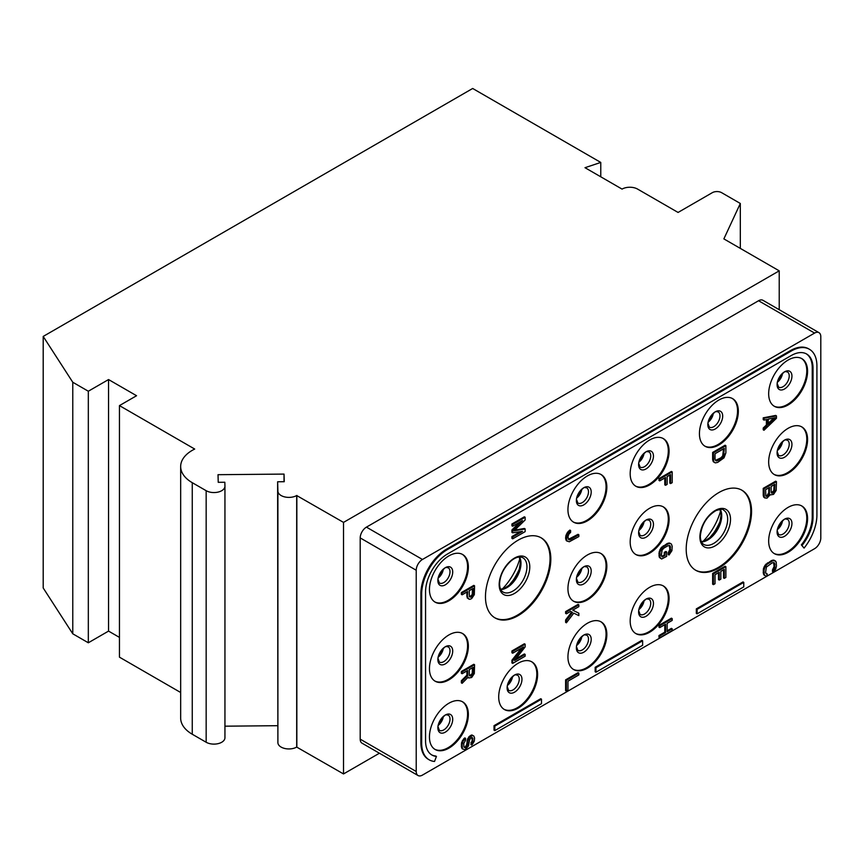 <?xml version="1.0" encoding="UTF-8"?>
<svg xmlns="http://www.w3.org/2000/svg" width="864" height="864" viewBox="0 0 864 864"><rect width="100%" height="100%" fill="white"/><g stroke="black" fill="none" stroke-linecap="round" stroke-linejoin="round"><path stroke-width="1.3" d="M767.178 573.815L766.39 573.977L765.59 572.335L766.39 567.086L772.211 562.82L774.068 562.648L774.868 564.289L774.598 568.339L773.269 570.294L773.269 572.098L775.656 569.225L776.455 566.06L776.185 562.021L773.82 560.099L771.433 560.574L765.083 565.142L763.495 568.458L763.225 572.8L764.024 575.035L765.86 576.072L767.178 575.608L767.178 573.815L765.925 573.458M814.579 548.694A8.802 5.087 120 0 0 820.8 537.916L820.8 336.679A8.802 5.087 120 0 0 818.975 332.651A8.802 5.087 120 0 0 814.579 333.083L422.453 559.472A8.802 5.087 120 0 0 416.221 570.251L416.221 771.498A8.802 5.087 120 0 0 418.046 775.526A8.802 5.087 120 0 0 422.453 775.094L814.579 548.694M468.353 714.452A27.508 15.887 120 0 0 462.661 701.86A27.508 15.887 120 0 0 441.461 709.225A27.508 15.887 120 0 0 429.451 736.906A27.508 15.887 120 0 0 435.154 749.498A27.508 15.887 120 0 0 456.343 742.133A27.508 15.887 120 0 0 468.353 714.452M468.353 646.175A27.508 15.887 120 0 0 462.661 633.582A27.508 15.887 120 0 0 441.461 640.948A27.508 15.887 120 0 0 429.451 668.628A27.508 15.887 120 0 0 435.154 681.221A27.508 15.887 120 0 0 456.343 673.855A27.508 15.887 120 0 0 468.353 646.175M606.841 566.212A27.508 15.887 120 0 0 601.15 553.619A27.508 15.887 120 0 0 579.949 560.995A27.508 15.887 120 0 0 567.94 588.676A27.508 15.887 120 0 0 573.642 601.268A27.508 15.887 120 0 0 594.832 593.892A27.508 15.887 120 0 0 606.841 566.212M537.602 674.471A27.508 15.887 120 0 0 531.9 661.878A27.508 15.887 120 0 0 510.7 669.244A27.508 15.887 120 0 0 498.701 696.935A27.508 15.887 120 0 0 504.392 709.517A27.508 15.887 120 0 0 525.593 702.151A27.508 15.887 120 0 0 537.602 674.471M606.841 634.489A27.508 15.887 120 0 0 601.15 621.896A27.508 15.887 120 0 0 579.949 629.273A27.508 15.887 120 0 0 567.94 656.953A27.508 15.887 120 0 0 573.642 669.546A27.508 15.887 120 0 0 594.832 662.17A27.508 15.887 120 0 0 606.841 634.489M669.082 598.558A27.508 15.887 120 0 0 663.39 585.965A27.508 15.887 120 0 0 642.19 593.33A27.508 15.887 120 0 0 630.18 621.022A27.508 15.887 120 0 0 635.882 633.604A27.508 15.887 120 0 0 657.072 626.238A27.508 15.887 120 0 0 669.082 598.558M807.57 518.605A27.508 15.887 120 0 0 801.878 506.012A27.508 15.887 120 0 0 780.678 513.378A27.508 15.887 120 0 0 768.668 541.058A27.508 15.887 120 0 0 774.371 553.651A27.508 15.887 120 0 0 795.571 546.286A27.508 15.887 120 0 0 807.57 518.605M669.082 519.502A27.508 15.887 120 0 0 663.39 506.909A27.508 15.887 120 0 0 642.19 514.274A27.508 15.887 120 0 0 630.18 541.955A27.508 15.887 120 0 0 635.882 554.548A27.508 15.887 120 0 0 657.072 547.182A27.508 15.887 120 0 0 669.082 519.502M807.57 439.538A27.508 15.887 120 0 0 801.878 426.946A27.508 15.887 120 0 0 780.678 434.322A27.508 15.887 120 0 0 768.668 462.002A27.508 15.887 120 0 0 774.371 474.595A27.508 15.887 120 0 0 795.571 467.23A27.508 15.887 120 0 0 807.57 439.538M468.353 567.108A27.508 15.887 120 0 0 462.661 554.515A27.508 15.887 120 0 0 441.461 561.892A27.508 15.887 120 0 0 429.451 589.572A27.508 15.887 120 0 0 435.154 602.165A27.508 15.887 120 0 0 456.343 594.788A27.508 15.887 120 0 0 468.353 567.108M606.841 487.156A27.508 15.887 120 0 0 601.15 474.563A27.508 15.887 120 0 0 579.949 481.928A27.508 15.887 120 0 0 567.94 509.62A27.508 15.887 120 0 0 573.642 522.212A27.508 15.887 120 0 0 594.832 514.836A27.508 15.887 120 0 0 606.841 487.156M669.082 451.224A27.508 15.887 120 0 0 663.39 438.631A27.508 15.887 120 0 0 642.19 445.997A27.508 15.887 120 0 0 630.18 473.677A27.508 15.887 120 0 0 635.882 486.27A27.508 15.887 120 0 0 657.072 478.904A27.508 15.887 120 0 0 669.082 451.224M738.331 411.242A27.508 15.887 120 0 0 732.629 398.65A27.508 15.887 120 0 0 711.439 406.015A27.508 15.887 120 0 0 699.43 433.706A27.508 15.887 120 0 0 705.121 446.299A27.508 15.887 120 0 0 726.322 438.923A27.508 15.887 120 0 0 738.331 411.242M807.57 371.261A27.508 15.887 120 0 0 801.878 358.668A27.508 15.887 120 0 0 780.678 366.044A27.508 15.887 120 0 0 768.668 393.725A27.508 15.887 120 0 0 774.371 406.318A27.508 15.887 120 0 0 795.571 398.941A27.508 15.887 120 0 0 807.57 371.261M751.55 511.412A46.213 26.676 -60 0 1 731.387 557.917A46.213 26.676 -60 0 1 695.768 570.305A46.213 26.676 -60 0 1 686.2 549.148A46.213 26.676 -60 0 1 706.374 502.643A46.213 26.676 -60 0 1 741.982 490.255A46.213 26.676 -60 0 1 751.55 511.412M485.471 596.754A46.213 26.676 -60 0 1 505.645 550.249A46.213 26.676 -60 0 1 541.253 537.872A46.213 26.676 -60 0 1 550.822 559.03A46.213 26.676 -60 0 1 530.647 605.534A46.213 26.676 -60 0 1 495.04 617.911A46.213 26.676 -60 0 1 485.471 596.754M801.349 544.882L804.071 548.089L801.349 544.882A30.812 17.788 120 0 0 812.246 516.802L812.246 367.675A30.812 17.788 120 0 0 806.242 353.797M804.071 548.089A36.31 20.963 120 0 0 816.912 515.009L816.912 365.872A36.31 20.963 120 0 0 809.384 349.25L808.607 348.808A36.31 20.963 120 0 0 790.452 350.6L446.569 549.148A36.31 20.963 120 0 0 420.898 593.611L420.898 742.748A36.31 20.963 120 0 0 428.414 759.37L429.192 759.823A36.31 20.963 120 0 0 434.506 761.465L436.45 756.443A30.812 17.788 -60 0 1 431.946 755.05A30.812 17.788 -60 0 1 425.563 740.956L425.563 591.818A30.812 17.788 -60 0 1 447.347 554.083L791.23 355.547A30.812 17.788 -60 0 1 806.641 354.013A30.812 17.788 -60 0 1 813.024 368.118L813.024 517.255A30.812 17.788 -60 0 1 802.127 545.324M431.557 754.823A30.812 17.788 120 0 0 435.672 756L436.45 756.443M775.678 415.433L763.225 417.83L763.225 419.623L764.003 420.077L767.178 419.44L767.178 425.434L766.4 424.98L763.225 428.015L763.225 429.808L764.003 430.261L776.455 418.284L776.455 415.886L775.678 415.433M766.4 419.591L766.4 424.98M770.623 494.867L773.539 494.381L776.185 490.45L776.455 481.615L775.678 481.172L763.225 488.354L763.225 495.536L764.284 497.621L766.919 498.204L770.278 494.662M773.626 562.572L774.09 566.536L772.492 569.851L772.492 571.644L773.269 572.098M725.101 445.23L712.649 452.423L712.649 459.605L713.448 461.84L715.284 462.877L717.671 462.402L724.021 457.834L725.879 452.866L725.879 445.684L725.101 445.23M718.481 572.735L718.481 579.625L719.258 580.068L720.846 579.15L720.846 571.363L724.291 569.376L724.291 578.362L723.514 577.908L723.514 569.83M724.291 578.362L725.879 577.444L725.879 566.665L725.101 566.212L712.649 573.404L712.649 584.183L713.437 584.636L715.025 583.718L715.025 574.733L719.258 572.281L719.258 580.068M664.794 477.954L664.794 484.844L665.572 485.287L667.159 484.369L667.159 476.582L670.604 474.595L670.604 483.581L669.827 483.127L669.827 475.049M670.604 483.581L672.192 482.663L672.192 471.884L671.414 471.431L658.973 478.624L658.973 480.416L659.75 480.87L665.572 477.5L665.572 485.287M666.63 551.912L665.042 552.82L665.042 555.52L662.137 556.902L661.338 555.26L662.137 550.012L663.984 548.046L667.958 545.756L669.816 545.584L670.604 549.914L669.017 555.023L671.933 550.649L672.192 546.296L671.404 544.061L670.345 543.478L667.958 543.953L662.666 547.312L660.01 551.837L660.01 557.528L661.597 559.008L666.63 556.394L666.63 551.912L665.852 551.459L664.265 552.377L664.265 555.066L661.673 556.394M669.362 545.497L669.827 549.461L668.239 552.776L668.239 554.569L669.017 555.023M671.404 544.061L669.568 543.024L667.181 543.51L660.82 548.078L658.973 553.036L659.232 557.075L660.539 558.414M664.794 624.694L664.794 632.178L658.973 635.537L658.973 637.34L659.75 637.783L672.192 630.601L672.192 628.798L671.414 628.355L667.159 630.806M672.192 628.798L667.159 631.703L667.159 623.322L672.192 620.417L672.192 618.624L671.414 618.17L658.973 625.363L658.973 627.156L659.75 627.61L665.572 624.24L665.572 632.621L664.794 632.178M578.837 534.773L570.618 539.514L568.771 539.687L567.972 536.846L568.771 534.287L570.618 532.321L570.618 530.528L569.84 530.075L567.464 532.354L565.877 535.669L565.607 538.51L566.406 540.745L569.3 541.771L578.837 536.566L578.837 534.773L578.059 534.319L568.436 539.309M578.059 672.678L565.607 679.86L565.607 690.638L566.384 691.092L567.972 690.174L567.972 681.188L578.837 674.924L578.837 673.121L578.059 672.678M520.398 531.673L511.92 536.566L511.92 538.358L512.698 538.812L525.15 531.63L525.15 528.93L524.372 528.476L514.75 530.15M525.15 528.93L514.026 530.863L525.15 519.944L525.15 517.255L524.372 516.802L511.92 523.984L511.92 525.787L512.698 526.23L522.504 520.582L512.698 530.431L511.92 529.978L511.92 532.375L512.698 532.818L522.504 531.36L512.698 537.019L511.92 536.566M519.62 522.234L511.92 529.978M521.478 648.14L511.92 660.247L511.92 662.936L512.698 663.39L525.15 656.197L525.15 654.404L524.372 653.962L515.83 658.886M525.15 654.404L514.555 660.517L525.15 646.92L525.15 644.22L524.372 643.777L511.92 650.959L511.92 652.763L512.698 653.206L523.562 646.942L512.698 660.69L511.92 660.247M473.796 585.382L461.354 592.564L461.354 594.367L462.132 594.81L467.694 591.602L467.176 597.888L469.811 599.357L471.668 598.59L474.314 594.67L474.574 585.824L473.796 585.382M466.916 592.045L466.916 596.538M471.874 737.597L472.208 740.221L470.891 744.584L471.668 745.027L472.457 744.271L474.314 741.107L474.574 737.953L473.785 736.02L471.949 734.983L470.891 735.296L467.705 738.623L466.646 744.628L465.329 746.896L464.184 747.284M473.785 736.02L472.727 735.437L469.541 737.273L467.953 740.578L467.424 745.081L465.307 747.803L463.979 747.068L463.72 743.623L465.577 740.156L465.577 738.364L464.789 737.91L463.73 738.828L461.614 742.446L461.354 746.496L462.143 748.732L465.037 749.747L468.482 745.967L469.541 739.962L470.869 737.996L472.198 737.532L472.727 738.126L471.949 737.683M466.916 670.961L466.916 675.151L461.354 680.756L461.354 682.852L462.132 683.305L468.223 677.095L468.752 677.981L467.899 677.419M468.752 677.981L471.668 677.495L474.314 673.574L474.574 664.74L473.796 664.286L461.354 671.479L461.354 673.272L462.132 673.726L467.694 670.507L467.694 675.605L466.916 675.151M571.687 611.971L565.607 619.963L565.607 622.361L566.384 622.814L573.804 613.138L578.837 615.622L578.837 613.235L572.789 610.124M578.837 613.235L572.746 610.157L578.837 606.647L578.837 604.843L578.059 604.4L565.607 611.582L565.607 613.375L566.384 613.829L570.618 611.377L572.476 612.403L566.384 620.417L565.607 619.963M541.49 699.181L540.713 698.728L494.024 725.674L494.024 730.166L494.802 730.62L541.49 703.663L541.49 699.181L494.802 726.127L494.802 730.62M642.632 640.786L641.855 640.332L595.166 667.278L595.166 671.771L595.955 672.224L642.632 645.278L642.632 640.786L595.955 667.732L595.955 672.224M743.774 582.39L742.997 581.936L696.319 608.893L696.319 613.375L697.097 613.829L743.774 586.883L743.774 582.39L697.097 609.336L697.097 613.829M180.662 692.496L119.448 657.158L119.448 405.605L194.702 449.053A39.614 22.874 0 0 0 180.662 466.517A39.614 22.874 0 0 0 192.262 482.684L206.161 490.698A11.005 6.35 0 0 0 218.149 492.08A11.005 6.35 0 0 0 224.942 486.205A11.005 6.35 0 0 0 224.942 486.108L224.834 482.252L218.236 482.317L218.02 474.692L284.029 474.088L284.245 481.712L277.636 481.766L277.895 742.694A11.005 6.35 0 0 0 284.774 748.483A11.005 6.35 0 0 0 296.687 747.079L343.516 773.939L379.415 753.224M343.516 773.939L343.516 522.396L779.22 270.842L723.87 238.896L740.318 203.472L721.645 192.683A6.599 3.812 0 0 0 712.303 192.683L678.067 212.447L637.61 189.097A11.005 6.35 0 0 0 622.058 189.097L584.993 167.692L600.772 162.432L472.673 88.474L43.2 336.431L72.77 382.244L88.322 391.23L88.322 642.784L72.77 633.798L72.77 382.244M779.22 309.69L779.22 270.842M818.975 332.651L762.955 300.305A8.802 5.087 120 0 0 758.56 300.737L366.433 527.137A8.802 5.087 120 0 0 360.202 537.916L360.202 739.152A8.802 5.087 120 0 0 362.027 743.18L418.046 775.526M180.662 466.517L180.662 718.06A39.614 22.874 0 0 0 192.262 734.238L206.161 742.252A11.005 6.35 0 0 0 218.149 743.634A11.005 6.35 0 0 0 224.942 737.759A11.005 6.35 0 0 0 224.942 737.662L224.942 486.313M224.942 726.181L277.636 725.695M43.2 336.431L43.2 587.974L72.77 633.798M119.448 637.394L108.551 631.098L88.322 642.784M119.448 405.605L136.566 395.723L108.551 379.555L108.551 631.098M108.551 379.555L88.322 391.23M600.772 176.807L600.772 162.432M740.318 248.389L740.318 203.472M277.636 481.766L277.895 491.141A11.005 6.35 0 0 0 284.774 496.93A11.005 6.35 0 0 0 296.687 495.536L343.516 522.396M296.838 746.993L296.838 495.439M284.029 481.712L284.029 474.088M434.765 749.261A27.508 15.887 -60 0 0 455.825 741.409A27.508 15.887 -60 0 0 467.575 713.999A27.508 15.887 120 0 0 462.262 701.644M801.479 505.796A27.508 15.887 120 0 1 806.792 518.152A27.508 15.887 -60 0 1 795.042 545.562A27.508 15.887 -60 0 1 773.982 553.414M801.479 426.73A27.508 15.887 120 0 1 806.792 439.096A27.508 15.887 -60 0 1 795.042 466.506A27.508 15.887 -60 0 1 773.982 474.358M801.479 358.452A27.508 15.887 120 0 1 806.792 370.818A27.508 15.887 -60 0 1 795.042 398.228A27.508 15.887 -60 0 1 773.982 406.08M732.24 398.434A27.508 15.887 120 0 1 737.554 410.789A27.508 15.887 -60 0 1 725.792 438.21A27.508 15.887 -60 0 1 704.743 446.062M662.99 438.415A27.508 15.887 120 0 1 668.304 450.77A27.508 15.887 -60 0 1 656.554 478.181A27.508 15.887 -60 0 1 635.494 486.043M662.99 506.693A27.508 15.887 120 0 1 668.304 519.048A27.508 15.887 -60 0 1 656.554 546.458A27.508 15.887 -60 0 1 635.494 554.321M662.99 585.749A27.508 15.887 120 0 1 668.304 598.104A27.508 15.887 -60 0 1 656.554 625.525A27.508 15.887 -60 0 1 635.494 633.377M695.39 570.067A46.213 26.676 -60 0 0 730.858 557.204A46.213 26.676 -60 0 0 750.773 510.959A46.213 26.676 120 0 0 741.593 490.039M600.75 621.68A27.508 15.887 120 0 1 606.064 634.046A27.508 15.887 -60 0 1 594.313 661.457A27.508 15.887 -60 0 1 573.253 669.308M600.75 553.403A27.508 15.887 120 0 1 606.064 565.769A27.508 15.887 -60 0 1 594.313 593.179A27.508 15.887 -60 0 1 573.253 601.031M600.75 474.347A27.508 15.887 120 0 1 606.064 486.702A27.508 15.887 -60 0 1 594.313 514.123A27.508 15.887 -60 0 1 573.253 521.975M531.511 661.662A27.508 15.887 120 0 1 536.825 674.017A27.508 15.887 -60 0 1 525.064 701.438A27.508 15.887 -60 0 1 504.014 709.29M462.262 633.366A27.508 15.887 120 0 1 467.575 645.721A27.508 15.887 -60 0 1 455.825 673.132A27.508 15.887 -60 0 1 434.765 680.983M462.262 554.299A27.508 15.887 120 0 1 467.575 566.665A27.508 15.887 -60 0 1 455.825 594.076A27.508 15.887 -60 0 1 434.765 601.927M494.651 617.684A46.213 26.676 120 0 0 530.129 604.811A46.213 26.676 120 0 0 550.044 558.576A46.213 26.676 -60 0 0 540.864 537.656M809.384 349.25A36.31 20.963 120 0 0 791.23 351.054L447.347 549.59A36.31 20.963 120 0 0 421.675 594.065L421.675 743.191A36.31 20.963 120 0 0 429.192 759.823M767.178 425.434L764.003 428.458L763.225 428.015M764.003 428.458L764.003 430.261M776.455 415.886L764.003 418.284L763.225 417.83M764.003 418.284L764.003 420.077M775.397 417.69L768.236 424.516L768.236 419.126L775.397 417.69M773.809 418.014L768.236 423.328M776.455 481.615L764.003 488.808L764.273 497.34L763.495 496.886M764.273 497.34L765.061 498.074M764.003 495.99L763.225 495.536M764.003 488.808L763.225 488.354M774.868 484.326L774.598 491.076L771.952 493.204L771.152 492.167L771.152 486.475L774.868 484.326M767.977 495.796L765.86 496.12L765.59 489.683L769.565 487.393L769.306 494.132L767.977 495.796L765.785 495.925M774.09 484.78L773.82 490.622L771.347 492.718M774.868 490.018L774.09 489.575M774.598 491.076L773.82 490.622M774.068 491.972L773.291 491.53M773.269 492.739L772.492 492.286M772.74 493.042L771.962 492.588M771.952 493.204L771.412 492.89M767.178 496.249L766.4 495.806M768.787 487.836L768.787 492.631L767.2 495.342M766.39 496.411L765.85 496.098M769.565 493.074L768.787 492.631M769.306 494.132L768.528 493.679M768.776 495.04L767.988 494.586M775.656 561.136L774.598 560.552L772.211 561.028L766.919 564.386L764.802 567.4L764.003 570.553L764.273 574.592L763.495 574.15M764.273 574.592L764.802 575.489M764.003 573.253L763.225 572.8M764.003 570.553L763.225 570.11M764.273 568.912L763.495 568.458M764.802 567.4L764.024 566.957M765.86 565.596L765.083 565.142M766.919 564.386L766.141 563.933M768.236 563.317L767.459 562.874M772.211 561.028L771.433 560.574M773.539 560.563L772.762 560.11M774.598 560.552L773.82 560.099M773.269 570.294L772.492 569.851M774.068 569.538L773.291 569.084M774.598 568.339L773.82 567.886M774.868 566.978L774.09 566.536M774.868 564.289L774.09 563.836M774.598 563.242L773.82 562.799M725.879 445.684L713.437 452.866L713.696 461.398L712.919 460.955M713.696 461.398L714.226 462.294M713.437 460.058L712.649 459.605M713.437 452.866L712.649 452.423M724.291 448.394L723.492 456.343L721.645 458.309L717.671 460.598L715.813 460.771L715.025 459.14L715.025 453.751L724.291 448.394M723.514 448.848L722.714 455.89L720.868 457.855L715.489 460.404M724.291 453.784L723.514 453.341M724.021 455.134L723.244 454.691M723.492 456.343L722.714 455.89M722.704 457.402L721.926 456.948M721.645 458.309L720.868 457.855M717.671 460.598L716.893 460.156M716.612 460.912L715.835 460.469M725.879 566.665L713.437 573.847L712.649 573.404M713.437 573.847L713.437 584.636M672.192 471.884L659.75 479.066L658.973 478.624M659.75 479.066L659.75 480.87M660.01 557.528L659.232 557.075M659.75 556.178L658.973 555.736M659.75 553.489L658.973 553.036M660.01 551.837L659.232 551.383M660.539 550.336L659.761 549.882M661.597 548.521L660.82 548.078M662.666 547.312L661.889 546.869M663.984 546.253L663.206 545.8M667.958 543.953L667.181 543.51M669.287 543.488L668.509 543.046M670.345 543.478L669.568 543.024M669.017 553.23L668.239 552.776M669.816 552.463L669.038 552.02M670.345 551.264L669.568 550.811M670.604 549.914L669.827 549.461M670.604 547.214L669.827 546.772M670.345 546.178L669.568 545.724M662.926 556.74L662.148 556.297M665.042 555.52L664.265 555.066M665.042 552.82L664.265 552.377M672.192 618.624L659.75 625.806L658.973 625.363M659.75 625.806L659.75 627.61M665.572 632.621L659.75 635.99L658.973 635.537M659.75 635.99L659.75 637.783M569.56 539.827L568.782 539.374M570.618 539.514L569.84 539.06M570.618 530.528L567.184 534.611L566.654 540.302L565.877 539.86M566.654 540.302L567.184 541.199M566.384 538.963L565.607 538.51M566.384 537.764L565.607 537.311M566.654 536.112L565.877 535.669M567.184 534.611L566.406 534.157M568.242 532.796L567.464 532.354M569.3 531.587L568.523 531.144M578.837 673.121L566.384 680.314L565.607 679.86M566.384 680.314L566.384 691.092M512.698 530.431L512.698 532.818M525.15 517.255L512.698 524.437L511.92 523.984M512.698 524.437L512.698 526.23M512.698 537.019L512.698 538.812M525.15 644.22L512.698 651.413L511.92 650.959M512.698 651.413L512.698 653.206M512.698 660.69L512.698 663.39M467.694 596.992L467.953 598.331L467.176 597.888M467.953 598.331L468.752 599.076M474.574 585.824L462.132 593.017L461.354 592.564M462.132 593.017L462.132 594.81M469.282 596.376L469.282 590.684L473.256 588.384L472.986 595.134L470.869 597.251L469.282 596.376M472.478 588.838L472.208 594.68L469.476 596.927M473.256 594.076L472.478 593.633M472.986 595.134L472.208 594.68M472.457 596.03L471.679 595.588M471.668 596.797L470.891 596.344M470.869 597.251L470.092 596.808M472.727 738.126L472.727 741.722L471.668 743.234L470.891 742.781M471.668 743.234L471.668 745.027M472.198 742.63L471.42 742.176M472.727 741.722L471.949 741.269M472.986 740.675L472.208 740.221M472.986 738.871L472.208 738.428M465.577 738.364L463.19 740.934L462.132 744.541L462.391 748.289L461.614 747.835M462.391 748.289L462.92 749.174M462.132 746.939L461.354 746.496M462.132 744.541L461.354 744.098M462.391 742.889L461.614 742.446M463.19 740.934L462.413 740.491M464.508 739.271L463.73 738.828M465.307 747.803L464.53 747.349M466.106 747.338L465.329 746.896M466.895 746.28L466.117 745.837M467.424 745.081L466.646 744.628M467.694 743.731L466.916 743.278M467.694 741.928L466.916 741.485M467.953 740.578L467.176 740.135M468.482 739.076L467.705 738.623M469.541 737.273L468.763 736.819M470.599 736.355L469.822 735.912M471.668 735.75L470.891 735.296M472.727 735.437L471.949 734.983M474.574 664.74L462.132 671.922L461.354 671.479M462.132 671.922L462.132 673.726M467.694 675.605L462.132 681.21L461.354 680.756M462.132 681.21L462.132 683.305M469.282 675.281L469.282 669.589L473.256 667.3L472.986 674.039L470.869 676.166L469.282 675.281M472.478 667.742L472.208 673.585L469.476 675.832M473.256 672.991L472.478 672.538M472.986 674.039L472.208 673.585M472.457 674.946L471.679 674.492M471.668 675.702L470.891 675.248M470.869 676.166L470.092 675.713M578.837 604.843L566.384 612.036L565.607 611.582M566.384 612.036L566.384 613.829M566.384 620.417L566.384 622.814M494.024 725.674L494.802 726.127M595.166 667.278L595.955 667.732M696.319 608.893L697.097 609.336M296.687 747.079L296.687 495.536M277.895 742.694L277.895 491.141M206.161 742.252L206.161 490.698M192.262 734.238L192.262 482.684M758.56 300.737L814.579 333.083M366.433 527.137L422.453 559.472M360.202 537.916L416.221 570.251M360.202 739.152L416.221 771.498M452.714 719.312A10.498 6.059 -60 0 1 445.295 732.164A10.498 6.059 -60 0 1 437.875 727.877A10.498 6.059 120 0 1 445.295 715.025A10.498 6.059 120 0 1 452.714 719.312M450.004 719.129A8.802 5.087 120 0 0 448.178 715.1L446.731 714.928C445.381 712.93 436.514 724.615 438.199 727.207L439.376 730.339A8.802 5.087 -60 0 0 446.159 727.985A8.802 5.087 -60 0 0 450.004 719.129M443.275 716.807A8.802 5.087 -60 0 1 438.404 725.242M442.141 717.941A9.742 5.627 -60 0 1 438.815 723.686L442.141 717.941M781.358 522.094A9.742 5.627 -60 0 1 778.032 527.839L781.358 522.094M782.492 520.96A8.802 5.087 -60 0 1 777.632 529.394M789.221 523.282A8.802 5.087 -60 0 1 785.387 532.138A8.802 5.087 -60 0 1 778.604 534.492L777.416 531.36C775.742 528.768 784.598 517.082 785.948 519.08L787.406 519.253A8.802 5.087 120 0 1 789.221 523.282M791.942 523.465A10.498 6.059 120 0 0 784.512 519.178A10.498 6.059 120 0 0 777.092 532.03A10.498 6.059 -60 0 0 784.512 536.317A10.498 6.059 -60 0 0 791.942 523.465M781.358 443.027A9.742 5.627 -60 0 1 778.032 448.783L781.358 443.038M782.492 441.904A8.802 5.087 -60 0 1 777.632 450.328M789.221 444.226A8.802 5.087 -60 0 1 785.387 453.082A8.802 5.087 -60 0 1 778.604 455.436L777.416 452.304C775.742 449.701 784.598 438.026 785.948 440.014L787.406 440.186A8.802 5.087 120 0 1 789.221 444.226M791.942 444.398A10.498 6.059 120 0 0 784.512 440.122A10.498 6.059 120 0 0 777.092 452.974A10.498 6.059 -60 0 0 784.512 457.261A10.498 6.059 -60 0 0 791.942 444.398M781.358 374.749A9.742 5.627 -60 0 1 778.032 380.506L781.358 374.76M782.492 373.626A8.802 5.087 -60 0 1 777.632 382.05M789.221 375.948A8.802 5.087 -60 0 1 785.387 384.804A8.802 5.087 -60 0 1 778.604 387.158L777.416 384.026C775.742 381.424 784.598 369.749 785.948 371.736L787.406 371.909A8.802 5.087 120 0 1 789.221 375.948M791.942 376.121A10.498 6.059 120 0 0 784.512 371.833A10.498 6.059 120 0 0 777.092 384.696A10.498 6.059 -60 0 0 784.512 388.984A10.498 6.059 -60 0 0 791.942 376.121M712.12 414.731A9.742 5.627 -60 0 1 708.793 420.487L712.109 414.731M713.254 413.608A8.802 5.087 -60 0 1 708.383 422.032M719.982 415.919A8.802 5.087 -60 0 1 716.137 424.775A8.802 5.087 -60 0 1 709.355 427.14L708.178 424.008C706.493 421.405 715.36 409.73 716.699 411.718L718.157 411.89A8.802 5.087 120 0 1 719.982 415.919M722.693 416.102A10.498 6.059 120 0 0 715.273 411.815A10.498 6.059 120 0 0 707.843 424.678A10.498 6.059 -60 0 0 715.273 428.965A10.498 6.059 -60 0 0 722.693 416.102M642.87 454.712A9.742 5.627 -60 0 1 639.544 460.458L642.87 454.712M644.004 453.578A8.802 5.087 -60 0 1 639.144 462.013M650.732 455.9A8.802 5.087 -60 0 1 646.898 464.756A8.802 5.087 -60 0 1 640.105 467.111L638.928 463.99C637.254 461.387 646.11 449.701 647.46 451.699L648.907 451.872A8.802 5.087 120 0 1 650.732 455.9M653.454 456.084A10.498 6.059 120 0 0 646.024 451.796A10.498 6.059 120 0 0 638.604 464.648A10.498 6.059 -60 0 0 646.024 468.936A10.498 6.059 -60 0 0 653.454 456.084M642.87 522.99A9.742 5.627 -60 0 1 639.544 528.736L642.87 522.99M644.004 521.856A8.802 5.087 -60 0 1 639.144 530.291M650.732 524.178A8.802 5.087 -60 0 1 646.898 533.034A8.802 5.087 -60 0 1 640.105 535.388L638.928 532.267C637.254 529.664 646.11 517.979 647.46 519.977L648.907 520.15A8.802 5.087 120 0 1 650.732 524.178M653.454 524.362A10.498 6.059 120 0 0 646.024 520.074A10.498 6.059 120 0 0 638.604 532.926A10.498 6.059 -60 0 0 646.024 537.214A10.498 6.059 -60 0 0 653.454 524.362M639.544 607.792L642.87 602.046A9.742 5.627 -60 0 1 639.544 607.802M644.004 600.923A8.802 5.087 -60 0 1 639.144 609.347M650.732 603.234A8.802 5.087 -60 0 1 646.898 612.09A8.802 5.087 -60 0 1 640.105 614.455L638.928 611.323C637.254 608.72 646.11 597.046 647.46 599.033L648.907 599.206A8.802 5.087 120 0 1 650.732 603.234M653.454 603.418A10.498 6.059 120 0 0 646.024 599.13A10.498 6.059 120 0 0 638.604 611.993A10.498 6.059 -60 0 0 646.024 616.28A10.498 6.059 -60 0 0 653.454 603.418M720.598 511.013A44.01 25.412 -60 0 1 703.058 541.404M720.101 521.359A46.213 26.676 -60 0 1 711.763 535.799M720.252 509.393A19.807 11.437 120 0 1 721.721 515.743A19.807 11.437 -60 0 1 701.482 541.912M727.672 519.188A19.807 11.437 120 0 0 723.568 510.116C723.438 508.928 720.9 509.08 715.964 510.581C706.72 516.229 701.503 524.783 700.315 536.252C700.434 540.475 701.59 543.208 703.771 544.428A19.807 11.437 -60 0 0 719.032 539.114A19.807 11.437 -60 0 0 727.672 519.188M730.512 519.318A21.643 12.496 -60 0 1 715.208 545.832A21.643 12.496 -60 0 1 699.905 536.998A21.643 12.496 120 0 1 715.208 510.484A21.643 12.496 120 0 1 730.512 519.318M580.63 637.978A9.742 5.627 -60 0 1 577.303 643.734L580.63 637.978M581.764 636.854A8.802 5.087 -60 0 1 576.893 645.278M588.492 639.166A8.802 5.087 -60 0 1 584.647 648.032A8.802 5.087 -60 0 1 577.865 650.387L576.688 647.255C575.003 644.652 583.87 632.977 585.22 634.964L586.667 635.137A8.802 5.087 120 0 1 588.492 639.166M591.203 639.349A10.498 6.059 120 0 0 583.783 635.062A10.498 6.059 120 0 0 576.364 647.924A10.498 6.059 -60 0 0 583.783 652.212A10.498 6.059 -60 0 0 591.203 639.349M580.63 569.7A9.742 5.627 -60 0 1 577.303 575.456L580.63 569.7M581.764 568.577A8.802 5.087 -60 0 1 576.893 577.001M588.492 570.888A8.802 5.087 -60 0 1 584.647 579.755A8.802 5.087 -60 0 1 577.865 582.109L576.688 578.977C575.003 576.374 583.87 564.7 585.22 566.687L586.667 566.86A8.802 5.087 120 0 1 588.492 570.888M591.203 571.072A10.498 6.059 120 0 0 583.783 566.784A10.498 6.059 120 0 0 576.364 579.647A10.498 6.059 -60 0 0 583.783 583.934A10.498 6.059 -60 0 0 591.203 571.072M580.63 490.644A9.742 5.627 -60 0 1 577.303 496.4L580.63 490.644M581.764 489.521A8.802 5.087 -60 0 1 576.893 497.945M588.492 491.832A8.802 5.087 -60 0 1 584.647 500.688A8.802 5.087 -60 0 1 577.865 503.053L576.688 499.921C575.003 497.318 583.87 485.644 585.22 487.631L586.667 487.804A8.802 5.087 120 0 1 588.492 491.832M591.203 492.016A10.498 6.059 120 0 0 583.783 487.728A10.498 6.059 120 0 0 576.364 500.591A10.498 6.059 -60 0 0 583.783 504.878A10.498 6.059 -60 0 0 591.203 492.016M511.38 677.959A9.742 5.627 -60 0 1 508.064 683.716L511.38 677.959M512.514 676.836A8.802 5.087 -60 0 1 507.654 685.26M519.253 679.147A8.802 5.087 -60 0 1 515.408 688.003A8.802 5.087 -60 0 1 508.626 690.368L507.449 687.236C505.764 684.634 514.62 672.959 515.97 674.946L517.428 675.119A8.802 5.087 120 0 1 519.253 679.147M521.964 679.331A10.498 6.059 120 0 0 514.534 675.043A10.498 6.059 120 0 0 507.114 687.906A10.498 6.059 -60 0 0 514.534 692.194A10.498 6.059 -60 0 0 521.964 679.331M442.141 649.663A9.742 5.627 -60 0 1 438.815 655.409L442.141 649.663M443.275 648.529A8.802 5.087 -60 0 1 438.404 656.964M450.004 650.851A8.802 5.087 -60 0 1 446.159 659.707A8.802 5.087 -60 0 1 439.376 662.062L438.199 658.93C436.514 656.338 445.381 644.652 446.731 646.65L448.178 646.823A8.802 5.087 120 0 1 450.004 650.851M452.714 651.035A10.498 6.059 120 0 0 445.295 646.747A10.498 6.059 120 0 0 437.875 659.599A10.498 6.059 -60 0 0 445.295 663.887A10.498 6.059 -60 0 0 452.714 651.035M442.141 570.596A9.742 5.627 -60 0 1 438.815 576.353L442.141 570.607M443.275 569.473A8.802 5.087 -60 0 1 438.404 577.897M450.004 571.795A8.802 5.087 -60 0 1 446.159 580.651A8.802 5.087 -60 0 1 439.376 583.006L438.199 579.874C436.514 577.271 445.381 565.596 446.731 567.583L448.178 567.756A8.802 5.087 120 0 1 450.004 571.795M452.714 571.968A10.498 6.059 120 0 0 445.295 567.68A10.498 6.059 120 0 0 437.875 580.543A10.498 6.059 -60 0 0 445.295 584.831A10.498 6.059 -60 0 0 452.714 571.968M502.33 589.021A44.01 25.412 120 0 0 519.869 558.63M511.034 583.405A46.213 26.676 120 0 0 519.372 568.976M519.523 557.01A19.807 11.437 -60 0 1 520.981 563.36A19.807 11.437 120 0 1 500.742 589.529M503.032 592.034A19.807 11.437 120 0 0 518.303 586.732A19.807 11.437 120 0 0 526.943 566.795A19.807 11.437 -60 0 0 522.839 557.734C519.372 556.135 515.354 557.269 510.797 561.136C503.744 567.821 500.008 575.402 499.576 583.87C499.705 588.092 500.861 590.814 503.032 592.034M499.165 584.604A21.643 12.496 -60 0 1 514.469 558.101A21.643 12.496 -60 0 1 529.783 566.935A21.643 12.496 120 0 1 514.469 593.449A21.643 12.496 120 0 1 499.165 584.604M812.246 367.675L813.024 368.118M420.898 742.748L421.675 743.191M420.898 593.611L421.675 594.065M446.569 549.148L447.347 549.59M790.452 350.6L791.23 351.054M812.246 516.802L813.024 517.255M224.942 737.759L224.942 486.205M701.374 541.696L705.359 540.551L709.906 537.538L716.807 529.081L719.939 521.899L721.073 514.847L720.014 509.404M500.634 589.313L504.63 588.168L509.177 585.155L516.078 576.698L519.21 569.506L520.344 562.464L519.275 557.021"/></g></svg>
